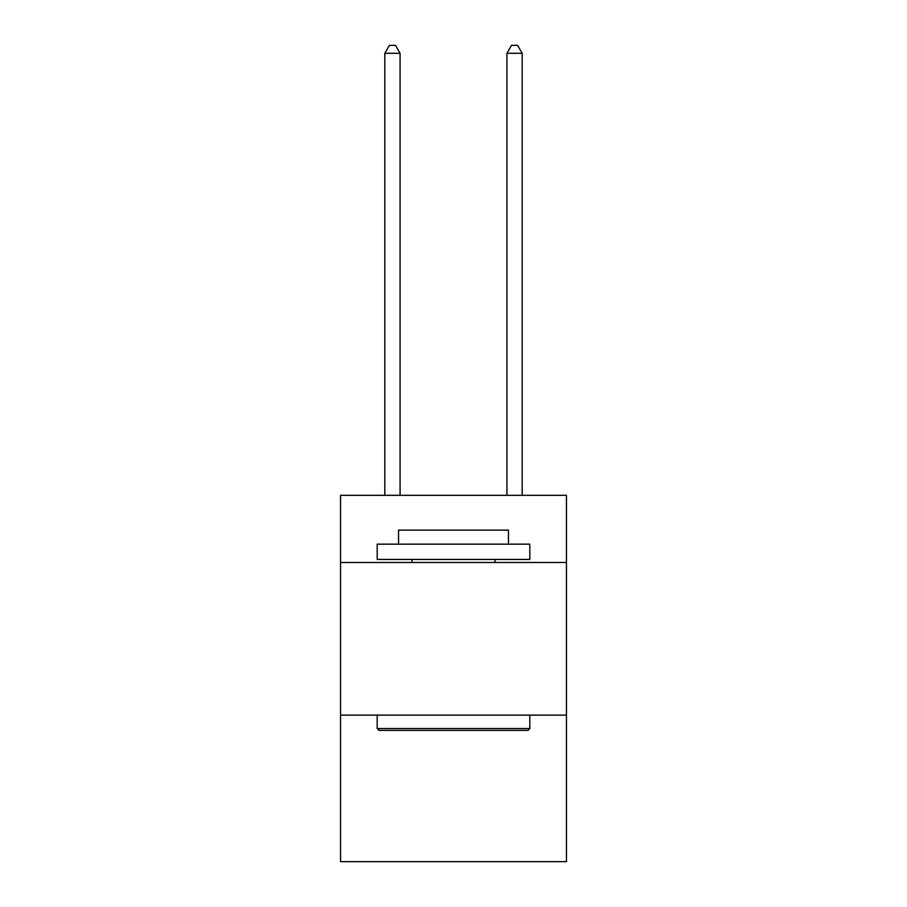 <?xml version="1.0" encoding="UTF-8"?>
<svg xmlns="http://www.w3.org/2000/svg" width="907" height="907" viewBox="0 0 907 907"><rect width="100%" height="100%" fill="white"/><g stroke="black" fill="none" stroke-linecap="round" stroke-linejoin="round"><path stroke-width="1.36" d="M566.456 562.487L566.456 495.324L340.544 495.324L340.544 562.487L566.456 562.487L566.456 861.65L340.544 861.65L340.544 562.487M566.456 715.124L340.544 715.124M379.013 730.384L377.187 728.548L529.813 728.548L527.987 730.384L379.013 730.384M529.813 544.166L529.813 559.426L377.187 559.426L377.187 544.166L529.813 544.166M398.547 544.166L398.547 530.119L508.453 530.119L508.453 544.166M529.813 715.124L529.813 728.548M377.187 715.124L377.187 728.548M495.018 559.426L495.018 562.487M411.982 559.426L411.982 562.487M400.078 495.324L400.078 53.286L384.817 53.286L384.817 495.324M384.817 53.286L389.398 45.35L395.497 45.35L400.078 53.286M522.183 495.324L522.183 53.286L506.922 53.286L506.922 495.324M506.922 53.286L511.503 45.35L517.602 45.35L522.183 53.286"/></g></svg>
